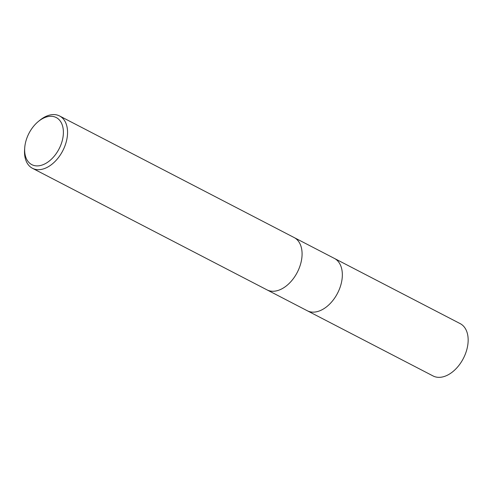 <?xml version="1.0" encoding="UTF-8"?>
<svg xmlns="http://www.w3.org/2000/svg" width="492" height="492" viewBox="0 0 492 492"><rect width="100%" height="100%" fill="white"/><g stroke="black" fill="none" stroke-linecap="round" stroke-linejoin="round"><path stroke-width="0.74" d="M300.741 263.521A29.471 18.825 117.4 0 0 294.124 237.538A29.471 18.825 117.4 0 1 300.735 263.521A29.471 18.825 117.4 0 1 266.996 289.868L32.472 168.301A29.471 18.825 117.4 0 1 24.6 149.531L24.729 147.748A26.525 16.943 117.4 0 1 25.861 141.259A26.525 16.943 117.4 0 1 38.339 121.493A26.525 16.943 117.4 0 1 58.111 118.781A26.525 16.943 117.4 0 1 62.183 140.933A26.525 16.943 117.4 0 1 39.741 165.663A26.525 16.943 117.4 0 1 24.729 147.748M340.999 284.394A29.471 18.825 117.4 0 0 334.382 258.411A29.471 18.825 117.4 0 1 340.999 284.394A29.471 18.825 117.4 0 1 307.26 310.741L267.082 289.911M38.339 121.493L39.723 120.362A29.471 18.825 117.4 0 1 59.6 115.977A29.471 18.825 117.4 0 1 66.217 141.954A29.471 18.825 117.4 0 1 32.472 168.301M334.468 258.454L460.198 323.631A29.471 18.825 117.4 0 1 466.816 349.609A29.471 18.825 117.4 0 1 433.077 375.956L307.34 310.784M334.382 258.411L294.204 237.587M294.124 237.538L59.6 115.977"/></g></svg>
